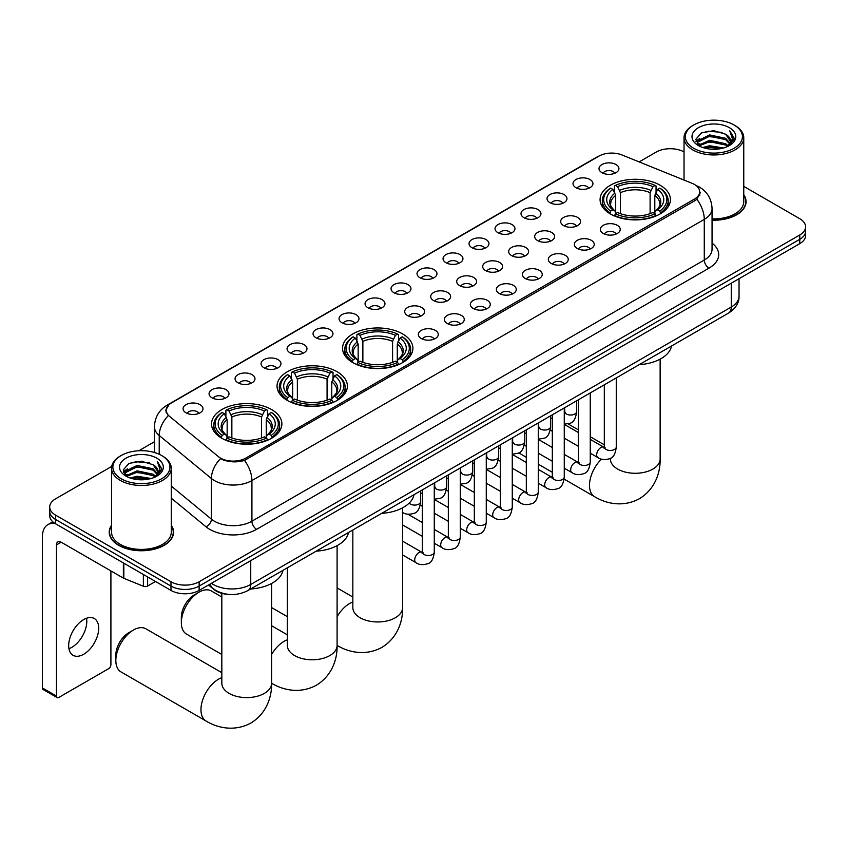<?xml version="1.0" encoding="UTF-8"?>
<svg xmlns="http://www.w3.org/2000/svg" width="848" height="848" viewBox="0 0 848 848"><rect width="100%" height="100%" fill="white"/><g stroke="black" fill="none" stroke-linecap="round" stroke-linejoin="round"><path stroke-width="1.27" d="M402.599 333.911A35.171 20.31 0 0 0 364.269 329.512A35.171 20.31 0 0 0 342.55 348.274A35.171 20.31 0 0 0 352.853 362.637A35.171 20.31 0 0 0 391.182 367.036A35.171 20.31 0 0 0 412.902 348.274A35.171 20.31 0 0 0 402.599 333.911M337.091 371.731A35.171 20.31 0 0 0 298.761 367.332A35.171 20.31 0 0 0 277.042 386.094A35.171 20.31 0 0 0 287.345 400.457A35.171 20.31 0 0 0 325.674 404.856A35.171 20.31 0 0 0 347.394 386.094A35.171 20.31 0 0 0 337.091 371.731M271.583 409.552A35.171 20.31 0 0 0 233.253 405.153A35.171 20.31 0 0 0 211.544 423.915A35.171 20.31 0 0 0 221.837 438.278A35.171 20.31 0 0 0 260.166 442.677A35.171 20.31 0 0 0 281.886 423.915A35.171 20.31 0 0 0 271.583 409.552M660.115 185.235A35.171 20.31 0 0 0 621.785 180.836A35.171 20.31 0 0 0 600.077 199.598A35.171 20.31 0 0 0 610.38 213.95A35.171 20.31 0 0 0 648.709 218.349A35.171 20.31 0 0 0 670.418 199.598A35.171 20.31 0 0 0 660.115 185.235M575.94 187.673A9.953 5.745 180 0 1 573.958 186.051A9.953 5.745 180 0 1 577.255 178.907A9.953 5.745 180 0 1 590.017 179.543A9.953 5.745 180 0 1 591.989 186.051A9.953 5.745 180 0 1 575.94 187.673M588.798 188.267A5.968 3.445 0 0 0 587.198 186.592A5.968 3.445 0 0 0 581.315 185.712A5.968 3.445 0 0 0 577.149 188.267M549.939 202.683A9.953 5.745 180 0 1 547.967 201.061A9.953 5.745 180 0 1 551.264 193.916A9.953 5.745 180 0 1 564.015 194.552A9.953 5.745 180 0 1 565.998 201.061A9.953 5.745 180 0 1 549.939 202.683M562.807 203.276A5.968 3.445 0 0 0 561.206 201.601A5.968 3.445 0 0 0 555.323 200.722A5.968 3.445 0 0 0 551.158 203.276M523.947 217.692A9.953 5.745 180 0 1 521.965 216.07A9.953 5.745 180 0 1 525.262 208.926A9.953 5.745 180 0 1 538.024 209.562A9.953 5.745 180 0 1 539.996 216.07A9.953 5.745 180 0 1 523.947 217.692M536.805 218.286A5.968 3.445 0 0 0 535.205 216.611A5.968 3.445 0 0 0 529.322 215.731A5.968 3.445 0 0 0 525.156 218.286M497.946 232.702A9.953 5.745 180 0 1 495.974 231.08A9.953 5.745 180 0 1 499.271 223.936A9.953 5.745 180 0 1 512.022 224.572A9.953 5.745 180 0 1 514.005 231.08A9.953 5.745 180 0 1 497.946 232.702M510.814 233.295A5.968 3.445 0 0 0 509.213 231.621A5.968 3.445 0 0 0 503.33 230.741A5.968 3.445 0 0 0 499.165 233.295M471.954 247.711A9.953 5.745 180 0 1 469.972 246.079A9.953 5.745 180 0 1 473.269 238.945A9.953 5.745 180 0 1 486.031 239.581A9.953 5.745 180 0 1 488.003 246.079A9.953 5.745 180 0 1 471.954 247.711M484.812 248.305A5.968 3.445 0 0 0 483.212 246.63A5.968 3.445 0 0 0 477.329 245.75A5.968 3.445 0 0 0 473.163 248.305M445.953 262.721A9.953 5.745 180 0 1 443.981 261.089A9.953 5.745 180 0 1 447.278 253.955A9.953 5.745 180 0 1 460.029 254.591A9.953 5.745 180 0 1 462.012 261.089A9.953 5.745 180 0 1 445.953 262.721M458.821 263.315A5.968 3.445 0 0 0 457.22 261.64A5.968 3.445 0 0 0 451.337 260.76A5.968 3.445 0 0 0 447.172 263.315M419.961 277.731A9.953 5.745 180 0 1 417.979 276.098A9.953 5.745 180 0 1 421.276 268.954A9.953 5.745 180 0 1 434.038 269.6A9.953 5.745 180 0 1 436.01 276.098A9.953 5.745 180 0 1 419.961 277.731M432.819 278.324A5.968 3.445 0 0 0 431.219 276.639A5.968 3.445 0 0 0 425.336 275.77A5.968 3.445 0 0 0 421.17 278.324M393.96 292.74A9.953 5.745 180 0 1 391.988 291.108A9.953 5.745 180 0 1 395.285 283.963A9.953 5.745 180 0 1 408.036 284.61A9.953 5.745 180 0 1 410.019 291.108A9.953 5.745 180 0 1 393.96 292.74M406.828 293.334A5.968 3.445 0 0 0 405.227 291.648A5.968 3.445 0 0 0 399.344 290.779A5.968 3.445 0 0 0 395.179 293.334M367.968 307.75A9.953 5.745 180 0 1 365.986 306.117A9.953 5.745 180 0 1 369.283 298.973A9.953 5.745 180 0 1 382.045 299.62A9.953 5.745 180 0 1 384.017 306.117A9.953 5.745 180 0 1 367.968 307.75M380.826 308.343A5.968 3.445 0 0 0 379.226 306.658A5.968 3.445 0 0 0 373.343 305.789A5.968 3.445 0 0 0 369.177 308.343M341.967 322.749A9.953 5.745 180 0 1 339.995 321.127A9.953 5.745 180 0 1 343.292 313.983A9.953 5.745 180 0 1 356.043 314.629A9.953 5.745 180 0 1 358.026 321.127A9.953 5.745 180 0 1 341.967 322.749M354.835 323.353A5.968 3.445 0 0 0 353.234 321.668A5.968 3.445 0 0 0 347.351 320.798A5.968 3.445 0 0 0 343.186 323.353M315.975 337.758A9.953 5.745 180 0 1 313.993 336.137A9.953 5.745 180 0 1 317.29 328.992A9.953 5.745 180 0 1 330.052 329.639A9.953 5.745 180 0 1 332.024 336.137A9.953 5.745 180 0 1 315.975 337.758M328.833 338.363A5.968 3.445 0 0 0 327.233 336.677A5.968 3.445 0 0 0 321.35 335.808A5.968 3.445 0 0 0 317.184 338.363M289.974 352.768A9.953 5.745 180 0 1 288.002 351.146A9.953 5.745 180 0 1 291.299 344.002A9.953 5.745 180 0 1 304.05 344.648A9.953 5.745 180 0 1 306.033 351.146A9.953 5.745 180 0 1 289.974 352.768M302.842 353.372A5.968 3.445 0 0 0 301.241 351.687A5.968 3.445 0 0 0 295.358 350.818A5.968 3.445 0 0 0 291.193 353.372M263.982 367.778A9.953 5.745 180 0 1 262 366.156A9.953 5.745 180 0 1 265.297 359.011A9.953 5.745 180 0 1 278.059 359.658A9.953 5.745 180 0 1 280.031 366.156A9.953 5.745 180 0 1 263.982 367.778M276.84 368.382A5.968 3.445 0 0 0 275.24 366.696A5.968 3.445 0 0 0 269.357 365.827A5.968 3.445 0 0 0 265.191 368.382M237.981 382.787A9.953 5.745 180 0 1 236.009 381.165A9.953 5.745 180 0 1 239.306 374.021A9.953 5.745 180 0 1 252.057 374.657A9.953 5.745 180 0 1 254.04 381.165A9.953 5.745 180 0 1 237.981 382.787M250.849 383.381A5.968 3.445 0 0 0 249.248 381.706A5.968 3.445 0 0 0 243.365 380.837A5.968 3.445 0 0 0 239.2 383.381M211.989 397.797A9.953 5.745 180 0 1 210.007 396.175A9.953 5.745 180 0 1 213.304 389.031A9.953 5.745 180 0 1 226.066 389.667A9.953 5.745 180 0 1 228.038 396.175A9.953 5.745 180 0 1 211.989 397.797M224.847 398.39A5.968 3.445 0 0 0 223.247 396.716A5.968 3.445 0 0 0 217.364 395.836A5.968 3.445 0 0 0 213.198 398.39M185.988 412.806A9.953 5.745 180 0 1 184.016 411.185A9.953 5.745 180 0 1 187.313 404.04A9.953 5.745 180 0 1 200.064 404.676A9.953 5.745 180 0 1 202.047 411.185A9.953 5.745 180 0 1 185.988 412.806M198.856 413.4A5.968 3.445 0 0 0 197.255 411.725A5.968 3.445 0 0 0 191.372 410.845A5.968 3.445 0 0 0 187.207 413.4M601.932 172.663A9.953 5.745 180 0 1 599.96 171.042A9.953 5.745 180 0 1 603.257 163.897A9.953 5.745 180 0 1 616.008 164.533A9.953 5.745 180 0 1 617.991 171.042A9.953 5.745 180 0 1 601.932 172.663M614.8 173.257A5.968 3.445 0 0 0 613.199 171.582A5.968 3.445 0 0 0 607.316 170.702A5.968 3.445 0 0 0 603.151 173.257M563.591 225.579A9.953 5.745 180 0 1 561.62 223.946A9.953 5.745 180 0 1 564.916 216.802A9.953 5.745 180 0 1 577.668 217.448A9.953 5.745 180 0 1 579.65 223.946A9.953 5.745 180 0 1 563.591 225.579M576.46 226.172A5.968 3.445 0 0 0 574.859 224.487A5.968 3.445 0 0 0 568.976 223.618A5.968 3.445 0 0 0 564.81 226.172M537.6 240.588A9.953 5.745 180 0 1 535.629 238.956A9.953 5.745 180 0 1 538.925 231.811A9.953 5.745 180 0 1 551.677 232.458A9.953 5.745 180 0 1 553.649 238.956A9.953 5.745 180 0 1 537.6 240.588M550.469 241.182A5.968 3.445 0 0 0 548.857 239.496A5.968 3.445 0 0 0 542.974 238.627A5.968 3.445 0 0 0 538.809 241.182M511.598 255.598A9.953 5.745 180 0 1 509.627 253.965A9.953 5.745 180 0 1 512.923 246.821A9.953 5.745 180 0 1 525.675 247.468A9.953 5.745 180 0 1 527.657 253.965A9.953 5.745 180 0 1 511.598 255.598M524.467 256.191A5.968 3.445 0 0 0 522.866 254.506A5.968 3.445 0 0 0 516.983 253.637A5.968 3.445 0 0 0 512.817 256.191M485.607 270.597A9.953 5.745 180 0 1 483.636 268.975A9.953 5.745 180 0 1 486.932 261.831A9.953 5.745 180 0 1 499.684 262.477A9.953 5.745 180 0 1 501.656 268.975A9.953 5.745 180 0 1 485.607 270.597M498.476 271.201A5.968 3.445 0 0 0 496.864 269.516A5.968 3.445 0 0 0 490.981 268.646A5.968 3.445 0 0 0 486.816 271.201M459.605 285.606A9.953 5.745 180 0 1 457.634 283.985A9.953 5.745 180 0 1 460.93 276.84A9.953 5.745 180 0 1 473.682 277.487A9.953 5.745 180 0 1 475.664 283.985A9.953 5.745 180 0 1 459.605 285.606M472.474 286.211A5.968 3.445 0 0 0 470.873 284.525A5.968 3.445 0 0 0 464.99 283.656A5.968 3.445 0 0 0 460.824 286.211M433.614 300.616A9.953 5.745 180 0 1 431.643 298.994A9.953 5.745 180 0 1 434.939 291.85A9.953 5.745 180 0 1 447.691 292.496A9.953 5.745 180 0 1 449.663 298.994A9.953 5.745 180 0 1 433.614 300.616M446.483 301.22A5.968 3.445 0 0 0 444.871 299.535A5.968 3.445 0 0 0 438.988 298.666A5.968 3.445 0 0 0 434.823 301.22M407.612 315.626A9.953 5.745 180 0 1 405.641 314.004A9.953 5.745 180 0 1 408.937 306.859A9.953 5.745 180 0 1 421.689 307.506A9.953 5.745 180 0 1 423.671 314.004A9.953 5.745 180 0 1 407.612 315.626M420.481 316.23A5.968 3.445 0 0 0 418.88 314.544A5.968 3.445 0 0 0 412.997 313.675A5.968 3.445 0 0 0 408.831 316.23M603.246 233.454A9.953 5.745 180 0 1 601.274 231.833A9.953 5.745 180 0 1 604.571 224.688A9.953 5.745 180 0 1 617.323 225.335A9.953 5.745 180 0 1 619.305 231.833A9.953 5.745 180 0 1 603.246 233.454M616.114 234.059A5.968 3.445 0 0 0 614.514 232.373A5.968 3.445 0 0 0 608.62 231.504A5.968 3.445 0 0 0 604.454 234.059M577.255 248.464A9.953 5.745 180 0 1 575.273 246.842A9.953 5.745 180 0 1 578.569 239.698A9.953 5.745 180 0 1 591.332 240.344A9.953 5.745 180 0 1 593.303 246.842A9.953 5.745 180 0 1 577.255 248.464M590.113 249.068A5.968 3.445 0 0 0 588.512 247.383A5.968 3.445 0 0 0 582.629 246.514A5.968 3.445 0 0 0 578.463 249.068M551.253 263.474A9.953 5.745 180 0 1 549.281 261.852A9.953 5.745 180 0 1 552.578 254.707A9.953 5.745 180 0 1 565.33 255.354A9.953 5.745 180 0 1 567.312 261.852A9.953 5.745 180 0 1 551.253 263.474M564.121 264.078A5.968 3.445 0 0 0 562.521 262.392A5.968 3.445 0 0 0 556.627 261.523A5.968 3.445 0 0 0 552.472 264.078M525.262 278.483A9.953 5.745 180 0 1 523.28 276.861A9.953 5.745 180 0 1 526.576 269.717A9.953 5.745 180 0 1 539.339 270.353A9.953 5.745 180 0 1 541.31 276.861A9.953 5.745 180 0 1 525.262 278.483M538.12 279.077A5.968 3.445 0 0 0 536.519 277.402A5.968 3.445 0 0 0 530.636 276.533A5.968 3.445 0 0 0 526.47 279.077M499.26 293.493A9.953 5.745 180 0 1 497.288 291.871A9.953 5.745 180 0 1 500.585 284.727A9.953 5.745 180 0 1 513.337 285.363A9.953 5.745 180 0 1 515.319 291.871A9.953 5.745 180 0 1 499.26 293.493M512.128 294.086A5.968 3.445 0 0 0 510.528 292.412A5.968 3.445 0 0 0 504.634 291.532A5.968 3.445 0 0 0 500.479 294.086M473.269 308.502A9.953 5.745 180 0 1 471.287 306.881A9.953 5.745 180 0 1 474.583 299.736A9.953 5.745 180 0 1 487.346 300.372A9.953 5.745 180 0 1 489.317 306.881A9.953 5.745 180 0 1 473.269 308.502M486.127 309.096A5.968 3.445 0 0 0 484.526 307.421A5.968 3.445 0 0 0 478.643 306.541A5.968 3.445 0 0 0 474.477 309.096M447.267 323.512A9.953 5.745 180 0 1 445.295 321.89A9.953 5.745 180 0 1 448.592 314.746A9.953 5.745 180 0 1 461.344 315.382A9.953 5.745 180 0 1 463.326 321.89A9.953 5.745 180 0 1 447.267 323.512M460.135 324.106A5.968 3.445 0 0 0 458.535 322.431A5.968 3.445 0 0 0 452.652 321.551A5.968 3.445 0 0 0 448.486 324.106M421.276 338.522A9.953 5.745 180 0 1 419.294 336.9A9.953 5.745 180 0 1 422.59 329.755A9.953 5.745 180 0 1 435.353 330.391A9.953 5.745 180 0 1 437.324 336.9A9.953 5.745 180 0 1 421.276 338.522M434.134 339.115A5.968 3.445 0 0 0 432.533 337.44A5.968 3.445 0 0 0 426.65 336.561A5.968 3.445 0 0 0 422.484 339.115M692.032 183.295A17.914 10.346 180 0 1 694.427 184.451A17.914 10.346 180 0 1 699.674 191.765A17.914 10.346 180 0 1 694.427 199.079L245.825 458.079A17.914 10.346 180 0 1 218.477 456.701L169.388 416.22A17.914 10.346 180 0 1 166.144 410.294A17.914 10.346 180 0 1 171.391 402.97L598.985 156.106A17.914 10.346 180 0 1 621.923 154.951L692.032 183.295M228.949 594.437A19.907 11.49 180 0 1 214.035 589.561L208.513 585.003M111.544 525.241A32.182 18.582 0 0 0 109.222 532.173A32.182 18.582 0 0 0 118.656 545.317A32.182 18.582 0 0 0 153.732 549.345A32.182 18.582 0 0 0 173.596 532.173A32.182 18.582 0 0 0 171.275 525.241M700.374 192.517L696.865 199.259L695.127 200.531L244.51 460.432C237.016 462.573 229.649 462.308 222.409 459.627L220.48 458.683A23.225 15.54 129.5 0 0 211.406 478.516L159.223 435.49A26.542 15.328 180 0 1 154.431 426.703L154.431 452.493M111.713 466.421L55.544 498.857A19.907 11.49 0 0 0 49.703 506.977L49.703 515.648A19.907 11.49 0 0 0 55.544 523.778L170.978 590.42L170.978 586.085A19.907 11.49 0 0 0 199.132 586.085L799.77 239.316A19.907 11.49 0 0 0 805.6 231.186A19.907 11.49 0 0 1 799.77 239.316L199.132 586.085A19.907 11.49 0 0 1 170.978 586.085L55.544 519.442L170.978 586.085L170.978 581.749A19.907 11.49 0 0 0 199.132 581.749L799.77 234.981A19.907 11.49 0 0 0 805.6 226.851A19.907 11.49 0 0 0 799.77 218.72L743.76 186.38M49.703 511.312A19.907 11.49 0 0 0 55.544 519.442A19.907 11.49 0 0 1 49.703 511.312M159.223 454.284L159.223 435.49A23.225 15.54 129.5 0 1 168.233 415.732L165.689 410.284L168.964 404.697M712.055 220.204A32.182 18.582 0 0 0 746.081 201.654A32.182 18.582 0 0 0 743.76 194.722M684.029 151.909A19.907 11.49 0 0 0 656.182 152.078L639.148 161.915M154.431 441.755L138.86 450.744M49.703 506.977A19.907 11.49 0 0 0 55.544 515.107L170.978 581.749M170.978 590.42A19.907 11.49 0 0 0 199.132 590.42L799.77 243.652A19.907 11.49 0 0 0 805.6 235.521L805.6 226.851M693.717 148.283A28.535 16.472 0 0 0 734.071 148.283A28.535 16.472 0 0 0 734.071 124.985L735.015 125.525A29.86 17.246 0 0 1 743.76 137.715A29.86 17.246 0 0 1 725.326 153.647A29.86 17.246 0 0 1 692.784 149.905A29.86 17.246 0 0 1 684.029 137.715A29.86 17.246 0 0 1 692.784 125.525L693.717 124.985A28.535 16.472 0 0 0 693.717 148.283M712.055 218.858A29.86 17.246 0 0 0 743.76 201.654L743.76 137.715M712.055 220.014A31.853 18.391 0 0 0 745.752 201.654A31.853 18.391 0 0 0 743.76 195.252M702.716 147.51L709.606 145.739L723.567 147.976M704.688 148.103L709.606 147.096L721.521 148.485M698.423 145.284L709.606 140.323L725.623 143.704L728.209 145.845M699.112 145.856L709.606 141.68L725.623 145.061L727.489 146.481M697.501 144.372L697.872 140.768L709.606 134.906L725.623 138.288L730.011 143.259M697.353 143.715L697.872 142.125L709.606 136.252L725.623 139.644L729.704 143.906M727.319 146.619A16.589 9.582 0 0 0 730.488 140.991A16.589 9.582 0 0 0 725.623 134.217L730.478 141.319M729.386 127.688A21.9 12.646 0 0 0 698.455 127.666A21.9 12.646 0 0 0 698.317 145.517A21.9 12.646 0 0 0 698.413 145.57A21.9 12.646 0 0 0 729.481 145.517A21.9 12.646 0 0 0 729.386 127.688M725.623 134.217L713.709 130.666L701.455 132.913L695.773 139.337L699.547 146.174M728.676 145.962L733.976 139.252L734.082 138.044L729.768 130.846L732.481 138.913L727.499 146.545M735.015 125.525L734.071 124.985A28.535 16.472 0 0 0 693.717 124.985M729.768 130.846L734.071 138.319M701.169 133.062L708.674 131.207L722.114 132.415M695.996 141.775L698.445 139.856M703.829 137.567L708.674 136.623L721.637 137.694M703.829 142.983L708.674 142.04L721.637 143.111M704.826 148.135L708.674 147.467L721.5 148.485M695.858 141.245L699.876 138.383M697.989 144.891L699.876 143.81M609.744 213.579L610.687 211.067A31.588 18.243 0 0 1 610.687 188.129L612.86 189.38A28.535 16.472 0 0 0 612.86 209.806L615.012 211.025L615.701 213.59M615.701 212.541L615.701 195.39L612.86 189.38M614.44 192.093L614.44 185.956L615.383 185.415A31.588 18.243 0 0 1 655.112 185.415L652.949 186.666A28.535 16.472 0 0 0 617.556 186.666L620.397 192.676L620.397 213.664M650.109 213.664L650.109 192.676L652.949 186.666M639.212 364.672A36.496 21.073 0 0 0 671.531 346.016M614.44 215.403A32.913 19.006 0 0 0 656.055 215.403L655.112 213.77A31.588 18.243 0 0 1 615.383 213.77L614.44 215.964M656.055 215.964L656.055 215.403M610.687 188.129L609.744 188.659A32.913 19.006 0 0 0 602.334 200.679A32.913 19.006 0 0 0 609.744 212.689M655.112 185.415L656.055 185.956L656.055 192.093M615.383 213.77L617.556 212.519A28.535 16.472 0 0 0 652.949 212.519L655.112 213.77M612.86 209.806L610.687 211.067M617.556 186.666L615.383 185.415M615.012 193.079A25.525 14.734 0 0 0 615.012 211.025L615.129 211.11C611.503 207.601 610.019 205.227 610.698 203.965A24.55 14.172 0 0 1 615.701 195.39M660.751 212.689A32.913 19.006 0 0 0 668.16 200.679A32.913 19.006 0 0 0 660.751 188.659L659.808 188.129A31.588 18.243 0 0 1 659.808 211.067L660.751 213.579M659.808 211.067L657.635 209.806A28.535 16.472 0 0 0 657.635 189.38L659.808 188.129M657.635 189.38L654.804 195.39L654.804 212.541L655.493 211.025L657.635 209.806M654.804 195.39A24.55 14.172 0 0 1 659.808 203.965C660.475 205.227 658.991 207.612 655.377 211.11L655.493 211.025A25.525 14.734 0 0 0 655.493 193.079M654.804 213.59L654.804 212.541M352.227 362.255L353.171 359.743A31.588 18.243 0 0 1 353.171 336.804L355.344 338.055A28.535 16.472 0 0 0 355.344 358.492L357.485 359.711L358.174 362.266M358.174 361.227L358.174 344.065L355.344 338.055M356.913 340.779L356.913 334.631L357.856 334.091A31.588 18.243 0 0 1 397.595 334.091L395.422 335.352A28.535 16.472 0 0 0 360.029 335.352L362.87 341.362L362.87 362.34M392.582 362.34L392.582 341.362L395.422 335.352M381.685 513.358A36.496 21.073 0 0 0 414.004 494.691M356.913 364.078A32.913 19.006 0 0 0 398.539 364.078L397.595 362.456A31.588 18.243 0 0 1 357.856 362.456L356.913 364.64M398.539 364.64L398.539 364.078M353.171 336.804L352.227 337.345A32.913 19.006 0 0 0 344.807 349.355A32.913 19.006 0 0 0 352.227 361.375M397.595 334.091L398.539 334.631L398.539 340.779M357.856 362.456L360.029 361.195A28.535 16.472 0 0 0 395.422 361.195L397.595 362.456M355.344 358.492L353.171 359.743M360.029 335.352L357.856 334.091M357.485 341.755A25.525 14.734 0 0 0 357.485 359.711L357.602 359.785C353.976 356.287 352.503 353.902 353.171 352.651A24.55 14.172 0 0 1 358.174 344.065M403.224 361.375A32.913 19.006 0 0 0 410.644 349.355A32.913 19.006 0 0 0 403.224 337.345L402.281 336.804A31.588 18.243 0 0 1 402.281 359.743L403.224 362.255M402.281 359.743L400.108 358.492A28.535 16.472 0 0 0 400.108 338.055L402.281 336.804M400.108 338.055L397.277 344.065L397.277 361.227L397.966 359.711L400.108 358.492M397.277 344.065A24.55 14.172 0 0 1 402.281 352.651C402.948 353.913 401.475 356.287 397.85 359.785L397.966 359.711A25.525 14.734 0 0 0 397.966 341.755M397.277 362.266L397.277 361.227M181.345 622.697L181.345 617.27A18.253 10.536 -60 0 1 194.245 594.925L198.941 592.211A24.889 14.363 120 0 0 181.345 622.697A24.889 14.363 120 0 0 186.496 634.081L221.826 654.476M286.719 400.076L287.663 397.564A31.588 18.243 0 0 1 287.663 374.625L289.836 375.876A28.535 16.472 0 0 0 289.836 396.313L291.977 397.532L292.666 400.086M292.666 399.048L292.666 381.886L289.836 375.876M291.405 378.6L291.405 372.452L292.348 371.912A31.588 18.243 0 0 1 332.087 371.912L329.914 373.173A28.535 16.472 0 0 0 294.521 373.173L297.362 379.183L297.362 400.161M327.074 400.161L327.074 379.183L329.914 373.173M316.177 551.168A36.496 21.073 0 0 0 348.507 532.512M291.405 401.899A32.913 19.006 0 0 0 333.031 401.899L332.087 400.277A31.588 18.243 0 0 1 292.348 400.277L291.405 402.461M333.031 402.461L333.031 401.899M287.663 374.625L286.719 375.166A32.913 19.006 0 0 0 279.299 387.176A32.913 19.006 0 0 0 286.719 399.196M332.087 371.912L333.031 372.452L333.031 378.6M292.348 400.277L294.521 399.016A28.535 16.472 0 0 0 329.914 399.016L332.087 400.277M289.836 396.313L287.663 397.564M294.521 373.173L292.348 371.912M291.977 379.575A25.525 14.734 0 0 0 291.977 397.532L292.094 397.606C288.468 394.097 286.995 391.723 287.663 390.472A24.55 14.172 0 0 1 292.666 381.886M337.716 399.196A32.913 19.006 0 0 0 345.136 387.176A32.913 19.006 0 0 0 337.716 375.166L336.773 374.625A31.588 18.243 0 0 1 336.773 397.564L337.716 400.076M336.773 397.564L334.61 396.313A28.535 16.472 0 0 0 334.61 375.876L336.773 374.625M334.61 375.876L331.769 381.886L331.769 399.048L332.458 397.532L334.61 396.313M331.769 381.886A24.55 14.172 0 0 1 336.773 390.472C337.44 391.734 335.967 394.108 332.342 397.606L332.458 397.532A25.525 14.734 0 0 0 332.458 379.575M331.769 400.086L331.769 399.048M221.826 597.013L211.385 590.982A24.889 14.363 120 0 0 198.941 592.211L194.245 594.925M115.837 660.507L115.837 655.091A18.253 10.536 -60 0 1 128.737 632.746L133.433 630.032A24.889 14.363 120 0 0 115.837 660.507A24.889 14.363 120 0 0 120.988 671.902L206.117 721.054A24.889 14.363 -60 0 1 202.301 701.105A24.889 14.363 -60 0 1 218.561 679.174A24.889 14.363 -60 0 1 221.826 677.647M221.211 437.897L222.155 435.384A31.588 18.243 0 0 1 222.155 412.446L224.328 413.697A28.535 16.472 0 0 0 224.328 434.134L226.469 435.353L227.158 437.907M227.158 436.868L227.158 419.707L224.328 413.697M225.897 416.421L225.897 410.273L226.84 409.732A31.588 18.243 0 0 1 266.579 409.732L264.406 410.994A28.535 16.472 0 0 0 229.013 410.994L231.854 417.004L231.854 437.981M261.566 437.981L261.566 417.004L264.406 410.994M250.669 588.989A36.496 21.073 0 0 0 282.999 570.333M225.897 439.72A32.913 19.006 0 0 0 267.523 439.72L266.579 438.098A31.588 18.243 0 0 1 226.84 438.098L225.897 440.282M267.523 440.282L267.523 439.72M222.155 412.446L221.211 412.987A32.913 19.006 0 0 0 213.791 424.996A32.913 19.006 0 0 0 221.211 437.017M266.579 409.732L267.523 410.273L267.523 416.421M226.84 438.098L229.013 436.837A28.535 16.472 0 0 0 264.406 436.837L266.579 438.098M224.328 434.134L222.155 435.384M229.013 410.994L226.84 409.732M226.469 417.396A25.525 14.734 0 0 0 226.469 435.353L226.586 435.427C222.96 431.918 221.487 429.544 222.155 428.293A24.55 14.172 0 0 1 227.158 419.707M272.219 437.017A32.913 19.006 0 0 0 279.628 424.996A32.913 19.006 0 0 0 272.219 412.987L271.275 412.446A31.588 18.243 0 0 1 271.275 435.384L272.219 437.897M271.275 435.384L269.102 434.134A28.535 16.472 0 0 0 269.102 413.697L271.275 412.446M269.102 413.697L266.261 419.707L266.261 436.868L266.95 435.353L269.102 434.134M266.261 419.707A24.55 14.172 0 0 1 271.265 428.293C271.932 429.554 270.459 431.929 266.834 435.427L266.95 435.353A25.525 14.734 0 0 0 266.95 417.396M266.261 437.907L266.261 436.868M221.826 672.655L145.877 628.803A24.889 14.363 120 0 0 133.433 630.032L128.737 632.746M86.528 618.245A21.232 12.264 -60 0 1 71.783 647.374A21.232 12.264 -60 0 1 68.953 648.699M83.698 654.253A21.232 12.264 120 0 0 97.562 635.544A21.232 12.264 120 0 0 94.308 618.521A21.232 12.264 120 0 0 83.698 619.57A21.232 12.264 120 0 0 69.822 638.29A21.232 12.264 120 0 0 73.076 655.303A21.232 12.264 120 0 0 83.698 654.253M147.626 576.947L147.626 586.021L155.491 581.484M55.311 523.64A26.542 15.328 -120 0 0 47.901 524.626A26.542 15.328 -120 0 0 42.4 536.784L42.4 687.951L56.477 696.081L56.477 544.904A6.636 3.827 60 0 1 57.855 541.872A6.636 3.827 60 0 1 61.173 542.201L123.373 578.113L123.373 562.945M56.477 696.081A3.318 1.919 120 0 0 57.166 697.607L43.089 689.477A3.318 1.919 -60 0 1 42.4 687.951M57.166 697.607A3.318 1.919 120 0 0 58.819 697.438L108.565 668.722A3.318 1.919 120 0 0 110.908 664.652L110.908 570.916M147.626 586.021A3.318 1.919 180 0 1 143.376 586.233L123.819 578.325A3.318 1.919 180 0 1 123.373 578.113M121.232 478.802A28.535 16.472 0 0 0 161.586 478.802A28.535 16.472 0 0 0 161.586 455.503L162.53 456.044A29.86 17.246 0 0 1 171.275 468.234A29.86 17.246 0 0 1 152.841 484.166A29.86 17.246 0 0 1 120.299 480.424A29.86 17.246 0 0 1 111.544 468.234A29.86 17.246 0 0 1 120.299 456.044L121.232 455.503A28.535 16.472 0 0 0 121.232 478.802M111.544 468.234L111.544 532.173A29.86 17.246 0 0 0 120.299 544.363A29.86 17.246 0 0 0 152.841 548.105A29.86 17.246 0 0 0 171.275 532.173L171.275 468.234M111.544 525.771A31.853 18.391 0 0 0 109.562 532.173A31.853 18.391 0 0 0 118.89 545.179A31.853 18.391 0 0 0 153.605 549.165A31.853 18.391 0 0 0 173.268 532.173A31.853 18.391 0 0 0 171.275 525.771M130.232 478.028L137.122 476.258L151.082 478.495M132.203 478.622L137.122 477.615L149.036 479.003L136.189 477.986L132.341 478.664M125.96 475.792L137.122 470.841L153.138 474.223L155.725 476.364M126.628 476.375L137.122 472.198L153.138 475.58L155.004 477M125.016 474.891L125.387 471.297L137.122 465.425L153.138 468.806L157.527 473.788M124.868 474.233L125.387 472.643L137.122 466.782L153.138 470.163L157.219 474.424M154.834 477.138A16.589 9.582 0 0 0 158.004 471.52A16.589 9.582 0 0 0 153.138 464.746L157.993 471.838M156.901 458.217A21.9 12.646 0 0 0 125.97 458.185A21.9 12.646 0 0 0 125.833 476.035A21.9 12.646 0 0 0 125.928 476.099A21.9 12.646 0 0 0 156.997 476.035A21.9 12.646 0 0 0 156.901 458.217M153.138 464.746L141.224 461.185L128.97 463.432L123.299 469.856L127.062 476.693M156.202 476.481L161.491 469.771L161.597 468.562L157.283 461.365L159.996 469.432L155.014 477.064M162.53 456.044L161.586 455.503A28.535 16.472 0 0 0 121.232 455.503M157.283 461.365L161.586 468.838M128.684 463.58L136.189 461.725L149.63 462.934M123.511 472.294L125.96 470.375M131.345 468.085L136.189 467.142L149.153 468.213M131.345 473.502L136.189 472.569L149.153 473.629M123.373 471.764L127.391 468.912M125.504 475.41L127.391 474.329M245.825 458.079L245.825 459.902M694.427 199.079L694.427 200.944M712.055 243.122A33.178 19.154 180 0 1 708.97 268.169L256.615 529.332A6.636 3.827 60 0 1 251.92 521.202L704.275 260.039A26.542 15.328 0 0 0 712.055 249.195L712.055 208.566A26.542 15.328 180 0 1 704.275 219.399A23.225 13.409 -120 0 0 696.865 199.259M256.615 529.332A33.178 19.154 180 0 1 209.689 529.332A33.178 19.154 180 0 1 205.969 526.767L171.275 498.168M214.385 521.202A26.542 15.328 0 0 0 251.92 521.202L251.92 480.562A26.542 15.328 180 0 1 214.385 480.562A26.542 15.328 180 0 1 211.406 478.516L211.406 519.156A26.542 15.328 0 0 0 214.385 521.202M696.113 185.458A23.225 10.876 112 0 0 695.805 185.341L699.462 187.09C707.402 191.86 711.599 199.015 712.055 208.566M244.51 460.432A23.225 13.409 60 0 1 251.92 480.562L704.275 219.399L704.275 260.039A6.636 3.827 60 0 0 708.97 268.169M169.42 404.326A23.225 13.409 -120 0 0 167.014 405.238C159.074 410.008 154.877 417.163 154.431 426.703M167.014 405.238L597.024 156.965A23.225 13.409 60 0 1 598.783 156.223M199.132 581.749L199.132 590.42M799.77 234.981L799.77 243.652M55.544 515.107L55.544 523.778M171.275 486.063L211.406 519.156A6.636 4.441 -50.5 0 1 205.969 526.767M211.428 583.329A26.542 15.328 0 0 0 213.208 584.463A26.542 15.328 0 0 0 250.743 584.463L731.262 307.04A26.542 15.328 0 0 0 739.032 296.206C739.223 302.789 735.725 308.428 728.506 313.113L247.998 590.537A13.271 7.664 60 0 0 250.743 584.463L250.743 560.623M731.262 283.2L731.262 307.04A13.271 7.664 60 0 1 728.506 313.113M210.346 583.943A13.271 8.872 129.5 0 0 212.657 588.258L208.629 584.94M660.136 359.139L660.136 458.916A24.889 14.363 180 0 1 652.843 469.082A24.889 14.363 180 0 1 617.651 469.082A24.889 14.363 180 0 1 610.369 458.916L610.422 459.892M660.136 458.916C660.475 471.414 655.833 488.671 639.445 498.698C622.57 507.878 605.313 503.267 594.649 496.727A24.889 14.363 -60 0 1 601.497 459.139M650.109 192.676A24.55 14.172 0 0 0 620.397 192.676M650.798 190.365A25.525 14.734 0 0 0 619.697 190.365M402.609 507.825L402.609 607.603A24.889 14.363 180 0 1 395.327 617.757A24.889 14.363 180 0 1 360.124 617.757A24.889 14.363 180 0 1 352.842 607.603L352.895 608.578M337.101 616.719A24.889 14.363 -60 0 1 349.567 603.543A24.889 14.363 -60 0 1 352.842 602.006M337.133 645.413A24.889 14.363 -60 0 1 337.101 645.392L337.133 645.413C347.786 651.953 365.053 656.553 381.918 647.384C398.306 637.357 402.948 620.1 402.609 607.603M392.582 341.362A24.55 14.172 0 0 0 362.87 341.362M393.271 339.041A25.525 14.734 0 0 0 362.181 339.041M337.101 545.646L337.101 645.423A24.889 14.363 180 0 1 329.819 655.578A24.889 14.363 180 0 1 294.616 655.578A24.889 14.363 180 0 1 287.334 645.423L287.387 646.399M271.593 654.539A24.889 14.363 -60 0 1 284.059 641.353A24.889 14.363 -60 0 1 287.334 639.827M337.101 645.423C337.44 657.921 332.798 675.178 316.41 685.205C299.545 694.374 282.278 689.774 271.625 683.234A24.889 14.363 -60 0 1 271.593 683.212A24.889 14.363 180 0 1 264.311 693.399A24.889 14.363 180 0 1 229.119 693.399A24.889 14.363 180 0 1 221.826 683.244L221.879 684.219M327.074 379.183A24.55 14.172 0 0 0 297.362 379.183M327.773 376.862A25.525 14.734 0 0 0 296.673 376.862M261.566 417.004A24.55 14.172 0 0 0 231.854 417.004M262.265 414.683A25.525 14.734 0 0 0 231.165 414.683M616.263 377.922L616.263 447.002A5.968 3.445 180 0 1 614.238 449.588A5.968 3.445 180 0 1 606.066 449.44A5.968 3.445 180 0 1 604.317 447.002L604.126 448.295L604.656 447.85M616.263 447.002C615.436 453.934 613.295 457.814 609.818 458.62C604.878 460.146 600.914 459.807 597.914 457.591A5.968 3.445 -60 0 1 597.003 452.8A5.968 3.445 -60 0 1 600.903 447.543A5.968 3.445 -60 0 1 601.168 447.394A5.968 3.445 -60 0 1 603.882 447.246L605.101 447.723M590.261 392.931L590.261 462.012A5.968 3.445 180 0 1 588.236 464.598A5.968 3.445 180 0 1 580.064 464.45A5.968 3.445 180 0 1 578.315 462.012L578.124 463.294L578.654 462.86M590.261 462.012C589.445 468.944 587.293 472.824 583.816 473.629C578.887 475.156 574.923 474.816 571.923 472.601A5.968 3.445 -60 0 1 571.001 467.81A5.968 3.445 -60 0 1 574.902 462.552A5.968 3.445 -60 0 1 575.167 462.404A5.968 3.445 -60 0 1 577.891 462.255L579.099 462.732M564.27 407.941L564.27 477.021A5.968 3.445 180 0 1 562.245 479.608A5.968 3.445 180 0 1 554.073 479.459A5.968 3.445 180 0 1 552.324 477.021L552.133 478.304L552.663 477.869M564.27 477.021C563.443 483.954 561.302 487.823 557.825 488.639C552.885 490.165 548.921 489.826 545.921 487.611A5.968 3.445 -60 0 1 545.01 482.819A5.968 3.445 -60 0 1 548.91 477.562A5.968 3.445 -60 0 1 549.175 477.413A5.968 3.445 -60 0 1 551.9 477.265L553.108 477.742M538.268 422.951L538.268 492.031A5.968 3.445 180 0 1 536.243 494.617A5.968 3.445 180 0 1 528.071 494.469A5.968 3.445 180 0 1 526.322 492.031L526.131 493.313L526.672 492.879M538.268 492.031C537.452 498.963 535.3 502.832 531.823 503.648C526.894 505.175 522.93 504.836 519.93 502.62A5.968 3.445 -60 0 1 519.008 497.829A5.968 3.445 -60 0 1 522.909 492.571A5.968 3.445 -60 0 1 523.174 492.423A5.968 3.445 -60 0 1 525.898 492.275L527.106 492.752M512.277 437.96L512.277 507.04A5.968 3.445 180 0 1 510.252 509.627A5.968 3.445 180 0 1 502.08 509.478A5.968 3.445 180 0 1 500.331 507.04L500.14 508.323L500.67 507.888M512.277 507.04C511.45 513.973 509.309 517.842 505.832 518.658C500.892 520.184 496.928 519.845 493.928 517.63A5.968 3.445 -60 0 1 493.017 512.839A5.968 3.445 -60 0 1 496.917 507.581A5.968 3.445 -60 0 1 497.182 507.433A5.968 3.445 -60 0 1 499.907 507.284L501.115 507.761M486.275 452.97L486.275 522.05A5.968 3.445 180 0 1 484.25 524.636A5.968 3.445 180 0 1 476.078 524.488A5.968 3.445 180 0 1 474.329 522.05L474.138 523.333L474.679 522.898M486.275 522.05C485.459 528.982 483.307 532.851 479.83 533.668C474.901 535.194 470.937 534.855 467.937 532.639A5.968 3.445 -60 0 1 467.015 527.848A5.968 3.445 -60 0 1 470.916 522.591A5.968 3.445 -60 0 1 471.181 522.442A5.968 3.445 -60 0 1 473.905 522.294L475.113 522.771M460.284 467.979L460.284 537.049A5.968 3.445 180 0 1 458.259 539.635A5.968 3.445 180 0 1 450.087 539.487A5.968 3.445 180 0 1 448.338 537.049L448.147 538.342L448.677 537.897M460.284 537.049C459.457 543.992 457.316 547.861 453.839 548.677C448.899 550.204 444.935 549.854 441.935 547.649A5.968 3.445 -60 0 1 441.024 542.858A5.968 3.445 -60 0 1 444.924 537.6A5.968 3.445 -60 0 1 445.189 537.452A5.968 3.445 -60 0 1 447.914 537.303L449.122 537.78M434.282 482.989L434.282 552.059A5.968 3.445 180 0 1 432.257 554.645A5.968 3.445 180 0 1 424.085 554.497A5.968 3.445 180 0 1 422.336 552.059L422.145 553.352L422.686 552.907M434.282 552.059C433.466 559.002 431.314 562.871 427.837 563.687C422.908 565.213 418.944 564.863 415.944 562.659A5.968 3.445 -60 0 1 415.022 557.867A5.968 3.445 -60 0 1 418.923 552.61A5.968 3.445 -60 0 1 419.188 552.461A5.968 3.445 -60 0 1 421.912 552.313L423.12 552.79M576.608 400.818L576.608 411.587A5.968 3.445 180 0 1 574.584 414.174A5.968 3.445 180 0 1 566.411 414.025A5.968 3.445 180 0 1 564.662 411.587L564.662 407.718M550.606 415.827L550.606 426.597A5.968 3.445 180 0 1 548.592 429.183A5.968 3.445 180 0 1 540.42 429.035A5.968 3.445 180 0 1 538.66 426.597L538.66 422.728M524.615 430.837L524.615 441.607A5.968 3.445 180 0 1 522.591 444.193A5.968 3.445 180 0 1 514.418 444.045A5.968 3.445 180 0 1 512.669 441.607L512.669 437.738M498.613 445.847L498.613 456.616A5.968 3.445 180 0 1 496.599 459.203A5.968 3.445 180 0 1 488.427 459.054A5.968 3.445 180 0 1 486.667 456.616L486.667 452.737M472.622 460.856L472.622 471.626A5.968 3.445 180 0 1 470.598 474.212A5.968 3.445 180 0 1 462.425 474.064A5.968 3.445 180 0 1 460.676 471.626L460.676 467.746M446.62 475.866L446.62 486.635A5.968 3.445 180 0 1 444.606 489.222A5.968 3.445 180 0 1 436.434 489.073A5.968 3.445 180 0 1 434.685 486.635L434.685 482.756M420.629 490.875L420.629 501.645A5.968 3.445 180 0 1 418.605 504.231A5.968 3.445 180 0 1 410.432 504.083A5.968 3.445 180 0 1 409.213 503.065M56.477 544.904L61.173 542.201M123.819 563.199L123.819 578.325M143.376 586.233L143.376 574.488M166.144 410.294L166.144 412.605M699.674 191.765L699.674 195.57M597.024 156.965L601.285 154.983M247.998 590.537C237.313 595.9 226.639 595.9 215.954 590.537L212.657 588.258M739.032 296.206L739.032 278.716M745.752 204.315L745.752 201.654M697.31 144.139L697.31 143.036M684.029 180.062L684.029 137.715M594.649 496.727L564.143 479.109M552.324 472.294L538.268 464.174M526.322 457.284L518.775 452.917M602.334 206.753L602.334 200.679M668.16 206.753L668.16 200.679M604.317 444.84L590.261 436.72M578.315 429.83L568.128 423.936M610.369 458.333L610.369 458.916M287.334 616.655L271.593 607.571M344.807 355.429L344.807 349.355M410.644 355.429L410.644 349.355M352.842 597.013L337.101 587.929M352.842 530.011L352.842 607.603M271.625 683.234L271.593 683.212C271.932 695.742 267.29 712.998 250.913 723.026C234.037 732.195 216.77 727.595 206.117 721.054M279.299 393.249L279.299 387.176M345.136 393.249L345.136 387.176M287.334 634.834L271.593 625.739M287.334 567.831L287.334 645.423M271.593 583.456L271.593 683.244M213.791 431.07L213.791 424.996M279.628 431.07L279.628 424.996M221.826 593.356L221.826 683.244M597.914 457.591L590.261 453.171M578.315 446.281L564.27 438.162M552.324 431.272L550.257 430.074M604.317 384.822L604.317 447.002M603.882 447.246L590.261 439.381M578.315 432.48L564.27 424.371M571.923 472.601L564.27 468.181M552.324 461.28L538.268 453.171M526.322 446.281L524.255 445.083M578.315 399.832L578.315 462.012M577.891 462.255L564.27 454.39M552.324 447.49L538.268 439.381M545.921 487.611L538.268 483.19M526.322 476.29L512.277 468.181M500.331 461.28L498.264 460.093M552.324 414.842L552.324 477.021M551.9 477.265L538.268 469.4M526.322 462.499L512.277 454.39M519.93 502.62L512.277 498.2M500.331 491.299L486.275 483.19M474.329 476.29L472.262 475.103M526.322 429.851L526.322 492.031M525.898 492.275L512.277 484.409M500.331 477.509L486.275 469.4M493.928 517.63L486.275 513.21M474.329 506.309L460.284 498.2M448.338 491.299L446.271 490.112M500.331 444.861L500.331 507.04M499.907 507.284L486.275 499.419M474.329 492.518L460.284 484.409M467.937 532.639L460.284 528.219M448.338 521.319L434.282 513.21M422.336 506.309L420.269 505.122M474.329 459.87L474.329 522.05M473.905 522.294L460.284 514.429M448.338 507.528L434.282 499.419M441.935 547.649L434.282 543.229M422.336 536.328L402.609 524.944M448.338 474.88L448.338 537.049M447.914 537.303L434.282 529.438M422.336 522.538L407.92 514.217M415.944 562.659L402.609 554.963M422.336 489.879L422.336 552.059M421.912 552.313L402.609 541.162M565.446 412.319L564.238 411.842M564.27 424.201L570.163 423.216C573.64 422.399 575.792 418.53 576.608 411.587M552.324 418.753L550.606 417.767M565.001 412.435L564.471 412.881L564.662 411.587M539.455 427.328L538.236 426.841M538.268 439.211L544.162 438.225C547.649 437.409 549.79 433.54 550.606 426.597M526.322 433.763L524.615 432.777M539.01 427.445L538.469 427.89L538.66 426.597M513.453 442.338L512.245 441.85M512.277 454.221L518.17 453.235C521.647 452.419 523.799 448.539 524.615 441.607M500.331 448.772L498.613 447.786M513.008 442.455L512.478 442.9L512.669 441.607M487.462 457.348L486.243 456.86M486.275 469.23L492.179 468.244C495.656 467.428 497.797 463.549 498.613 456.616M474.329 463.782L472.622 462.785M487.017 457.464L486.476 457.909L486.667 456.616M461.46 472.347L460.252 471.87M460.284 484.24L466.177 483.243C469.654 482.438 471.806 478.558 472.622 471.626M448.338 478.791L446.62 477.795M461.015 472.474L460.485 472.919L460.676 471.626M435.469 487.356L434.25 486.879M434.282 499.249L440.186 498.253C443.663 497.447 445.804 493.568 446.62 486.635M422.336 493.79L420.629 492.805M435.024 487.483L434.483 487.929L434.685 486.635M402.281 512.234C405.227 514.439 409.192 514.789 414.184 513.263C417.661 512.457 419.813 508.577 420.629 501.645M47.901 524.626L52.799 521.796M173.268 534.834L173.268 532.173M124.826 474.657L124.826 473.555M109.562 534.834L109.562 532.173"/></g></svg>
